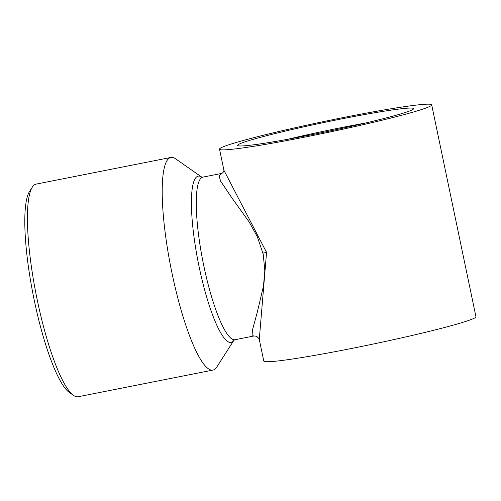 <?xml version="1.0" encoding="UTF-8"?>
<svg xmlns="http://www.w3.org/2000/svg" width="501" height="501" viewBox="0 0 501 501"><rect width="100%" height="100%" fill="white"/><g stroke="black" fill="none" stroke-linecap="round" stroke-linejoin="round"><path stroke-width="0.75" d="M287.392 139.359A84.149 4.453 168.2 0 1 342.684 127.354A84.149 4.453 168.2 0 1 365.573 123.027M342.058 118.818A89.886 4.759 168.2 0 1 413.569 108.823A89.886 4.759 168.2 0 1 309.161 135.22A89.886 4.759 168.2 0 1 237.718 145.559A89.886 4.759 168.2 0 1 342.058 118.818M170.91 157.458L36.128 184.117A108.373 21.405 78.8 0 0 32.333 187.13L29.528 191.507A104.546 20.654 78.8 0 0 34.344 300.694A104.546 20.654 78.8 0 0 69.27 392.415L73.522 395.395A108.373 21.405 78.8 0 0 78.187 396.736L212.969 370.082A108.373 21.405 -101.2 0 1 172.106 273.659A108.373 21.405 -101.2 0 1 170.91 157.458A108.373 21.405 -101.2 0 1 175.575 158.798L201.696 177.078A84.738 16.74 78.8 0 0 199.16 267.002A84.738 16.74 78.8 0 0 233.961 340.223L216.764 367.064A108.373 21.405 -101.2 0 1 212.969 370.082M32.333 187.13A108.373 21.405 78.8 0 0 37.325 300.312A108.373 21.405 78.8 0 0 73.522 395.395M253.569 336.058L252.091 334.662L252.529 329.764L257.376 311.873L263.476 286.04L264.816 270.64L263.213 254.232L257.264 236.56L249.11 221.887L232.013 198.083L220.553 181.049L219.119 175.832L223.083 172.419L223.985 170.421L266.551 252.391L259.286 339.484C259.706 339.496 258.992 338.576 257.138 336.735C256.675 336.24 255.485 336.014 253.569 336.058L235.082 339.716A82.872 16.37 78.8 0 1 203.832 265.975A82.872 16.37 78.8 0 1 202.924 177.116L221.411 173.465M259.286 339.484L263.789 361.046A108.373 5.736 -11.8 0 0 350.036 348.771A108.373 5.736 -11.8 0 0 475.95 316.726L431.687 104.859A108.373 5.736 168.2 0 1 305.773 136.911A108.373 5.736 168.2 0 1 219.526 149.185A108.373 5.736 168.2 0 1 345.44 117.134A108.373 5.736 168.2 0 1 431.687 104.859M266.551 252.391L262.969 253.111M233.923 340.26L235.082 339.716M224.035 170.741L219.526 149.185M201.64 177.053L202.924 177.116"/></g></svg>
